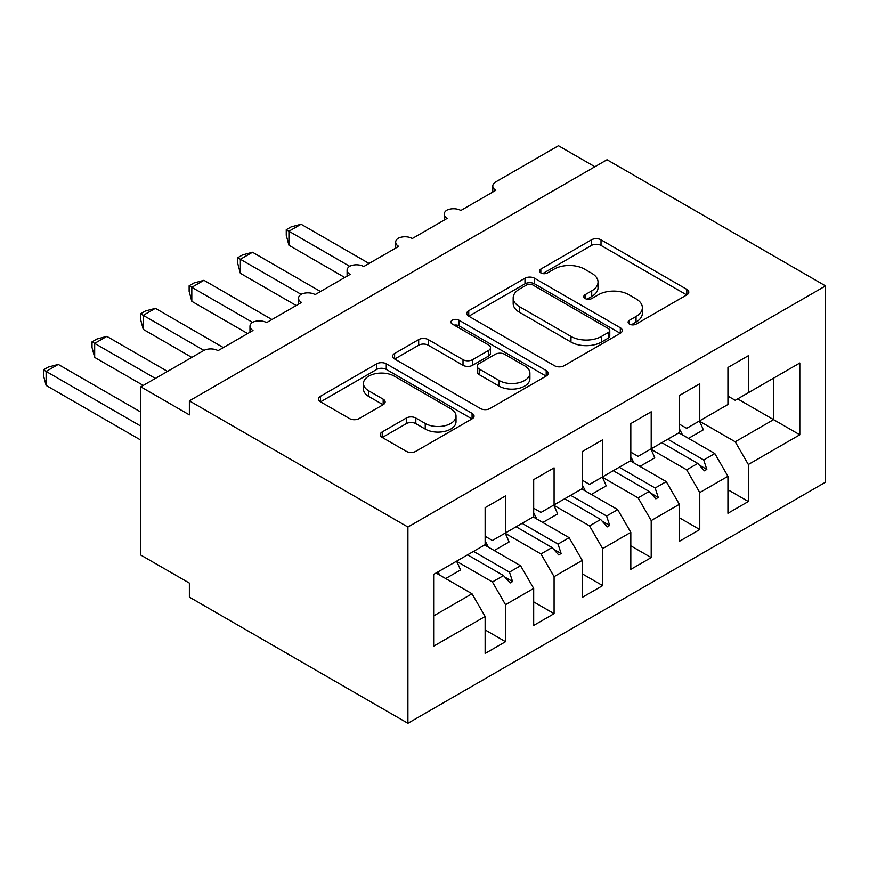 <?xml version="1.0" encoding="UTF-8"?>
<svg xmlns="http://www.w3.org/2000/svg" width="869" height="869" viewBox="0 0 869 869"><rect width="100%" height="100%" fill="white"/><g stroke="black" fill="none" stroke-linecap="round" stroke-linejoin="round"><path stroke-width="1.3" d="M629.493 324.115A4.714 2.726 0 0 0 636.162 324.115L686.814 294.873A6.746 3.889 0 0 0 688.791 292.114A6.746 3.889 0 0 0 686.814 289.366L601.011 239.833A6.746 3.889 0 0 0 591.474 239.833L540.833 269.075A4.714 2.726 0 0 0 539.453 270.998A4.714 2.726 0 0 0 540.833 272.92A4.714 2.726 0 0 0 547.503 272.92L554.064 269.14A21.573 12.459 0 0 1 584.565 269.14L591.713 273.268A21.573 12.459 0 0 1 598.035 282.077A21.573 12.459 0 0 1 591.713 290.876L585.163 294.667A4.714 2.726 0 0 0 583.783 296.59A4.714 2.726 0 0 0 585.163 298.523A4.714 2.726 0 0 0 591.832 298.523L598.393 294.732A21.573 12.459 0 0 1 628.895 294.732L636.043 298.86A21.573 12.459 0 0 1 642.365 307.669A21.573 12.459 0 0 1 636.043 316.479L629.493 320.259A4.714 2.726 0 0 0 628.113 322.182A4.714 2.726 0 0 0 629.493 324.115L629.493 320.259M382.219 431.926A6.746 3.889 0 0 0 380.242 434.674A6.746 3.889 0 0 0 382.219 437.433L406.29 451.326A6.746 3.889 0 0 0 415.827 451.326L472.073 418.847A6.746 3.889 0 0 0 474.05 416.099A6.746 3.889 0 0 0 472.073 413.351L386.271 363.807A6.746 3.889 0 0 0 376.733 363.807L320.487 396.286A6.746 3.889 0 0 0 318.51 399.034A6.746 3.889 0 0 0 320.487 401.793L349.566 418.576A6.746 3.889 0 0 0 359.103 418.576L383.175 404.682A6.746 3.889 0 0 0 385.141 401.923A6.746 3.889 0 0 0 383.175 399.175L368.749 390.854A18.032 10.406 0 0 1 363.47 383.49A18.032 10.406 0 0 1 374.604 373.866A18.032 10.406 0 0 1 394.254 376.125L450.739 408.734A18.032 10.406 0 0 1 456.019 416.099A18.032 10.406 0 0 1 444.885 425.723A18.032 10.406 0 0 1 425.234 423.464L415.827 418.022A6.746 3.889 0 0 0 406.29 418.022L382.219 431.926L382.219 437.433M825.55 285.901L407.909 527.027L407.909 723.29L825.55 482.165L825.55 285.901L607.018 159.733L189.377 400.859L189.377 414.871L140.811 386.835L203.465 350.663A10.298 5.953 180 0 1 218.032 350.663L252.998 330.481A10.298 5.953 0 0 1 249.979 326.277A10.298 5.953 0 0 1 252.531 322.356A10.298 5.953 180 0 1 266.598 322.627L301.554 302.445A10.298 5.953 0 0 1 298.545 298.241A10.298 5.953 0 0 1 301.087 294.319A10.298 5.953 180 0 1 315.154 294.591L350.12 274.408A10.298 5.953 0 0 1 347.1 270.205A10.298 5.953 0 0 1 349.653 266.283A10.298 5.953 180 0 1 363.72 266.555L398.686 246.372A10.298 5.953 0 0 1 395.667 242.158A10.298 5.953 0 0 1 398.219 238.247A10.298 5.953 180 0 1 412.286 238.519L447.242 218.325A10.298 5.953 0 0 1 444.233 214.122A10.298 5.953 0 0 1 446.775 210.211A10.298 5.953 180 0 1 460.842 210.483L495.808 190.289A10.298 5.953 0 0 1 492.788 186.085A10.298 5.953 0 0 1 495.808 181.882L558.452 145.71L594.874 166.739M407.909 527.027L189.377 400.859M554.531 365.74A6.746 3.889 0 0 0 564.068 365.74L620.314 333.262A6.746 3.889 0 0 0 622.291 330.513A6.746 3.889 0 0 0 620.314 327.754L534.511 278.221A6.746 3.889 0 0 0 524.985 278.221L468.739 310.7A6.746 3.889 0 0 0 466.762 313.448A6.746 3.889 0 0 0 468.739 316.197L554.531 365.74M454.172 325.136A4.714 2.726 0 0 1 458.962 325.799L458.962 320.194L546.199 370.552A6.746 3.889 0 0 1 548.165 373.301A6.746 3.889 0 0 1 546.199 376.06L489.942 408.528A6.746 3.889 0 0 1 480.416 408.528L394.613 358.995L394.613 353.487A6.746 3.889 0 0 0 392.636 356.247A6.746 3.889 0 0 0 394.613 358.995M394.613 353.487L418.684 339.594A6.746 3.889 0 0 1 428.221 339.594L463.014 359.679A6.746 3.889 0 0 0 472.551 359.679L488.519 350.468A6.746 3.889 0 0 0 490.485 347.709A6.746 3.889 0 0 0 488.519 344.96L452.293 324.039A4.714 2.726 0 0 1 450.902 322.117A4.714 2.726 0 0 1 453.824 319.596A4.714 2.726 0 0 1 458.962 320.194M485.13 536.271L492.408 540.485L505.519 532.914L505.519 495.906L485.13 507.681L485.13 544.689L433.653 574.409L433.653 646.188L485.13 616.469L472.008 593.755L436.075 573.008M485.13 629.927L505.519 641.702L505.519 604.683L533.685 588.422L520.574 565.719L484.641 544.972M456.583 561.287L492.408 581.98L505.519 604.683M533.685 508.235L540.974 512.438L554.085 504.878L554.085 467.859L533.685 479.634L533.685 516.653L505.519 532.914M533.685 601.88L554.085 613.655L554.085 576.647L582.252 560.386L569.141 537.683L533.197 516.925M505.139 533.251L540.974 553.944L554.085 576.647M582.252 480.199L589.54 484.402L602.651 476.831L602.651 439.823L582.252 451.598L582.252 488.617L554.085 504.878M582.252 573.844L602.651 585.619L602.651 548.611L630.818 532.349L617.707 509.636L581.763 488.889M553.705 505.215L589.54 525.897L602.651 548.611M630.818 452.162L638.096 456.366L651.207 448.795L651.207 411.787L630.818 423.561L630.818 460.57L602.651 476.831M630.818 545.808L651.207 557.583L651.207 520.574L679.373 504.313L666.262 481.6L630.329 460.852M602.271 477.179L638.096 497.861L651.207 520.574M679.373 424.126L686.662 428.33L699.773 420.759L699.773 383.75L679.373 395.525L679.373 432.534L651.207 448.795M679.373 517.772L699.773 529.547L699.773 492.538L727.94 476.277L727.94 513.286L748.339 501.511L748.339 464.502L799.817 434.782L773.584 419.64L773.584 378.145L799.817 363.003L799.817 434.782M650.827 449.143L686.662 469.825L699.773 492.538M727.94 396.09L735.228 400.294L748.339 392.723L748.339 355.714L727.94 367.489L727.94 404.498L699.773 420.759M727.94 489.736L748.339 501.511M699.393 421.107L735.228 441.789L748.339 464.502M140.811 386.835L140.811 555.063L189.377 583.099L189.377 597.122L407.909 723.29M505.519 641.702L485.13 653.477L485.13 616.469M554.085 613.655L533.685 625.441L533.685 588.422M602.651 585.619L582.252 597.394L582.252 560.386M651.207 557.583L630.818 569.358L630.818 532.349M699.773 529.547L679.373 541.322L679.373 504.313M748.339 392.723L799.817 363.003M509.473 530.633L512.558 528.841M473.54 551.38L509.473 572.128L520.574 565.719M492.408 581.98L503.509 575.571L510.136 582.958L512.558 581.557L509.473 572.128M467.576 554.824L503.509 575.571M558.039 502.586L561.124 500.805M522.095 523.344L558.039 544.092L569.141 537.683M540.974 553.944L552.076 547.535L558.702 554.922L561.124 553.52L558.039 544.092M516.132 526.777L552.076 547.535M606.595 474.55L609.69 472.769M570.661 495.297L606.595 516.045L617.707 509.636M589.54 525.897L600.642 519.488L607.257 526.886L609.69 525.484L606.595 516.045M564.698 498.741L600.642 519.488M655.161 446.514L658.257 444.732M619.228 467.261L655.161 488.009L666.262 481.6M638.096 497.861L649.197 491.452L655.823 498.849L658.257 497.448L655.161 488.009M613.264 470.705L649.197 491.452M703.727 418.478L706.812 416.696M667.783 439.225L703.727 459.973L714.829 453.564L678.885 432.816M686.662 469.825L697.764 463.416L704.39 470.813L706.812 469.412L703.727 459.973M661.83 442.669L697.764 463.416M714.829 453.564L727.94 476.277M735.228 441.789L773.584 419.64L737.651 398.893M433.653 615.904L472.008 593.755M699.176 465.002L706.812 469.412M650.62 493.038L658.257 497.448M602.054 521.074L609.69 525.484M553.488 549.11L561.124 553.52M504.932 577.146L512.558 581.557M631.383 324.778L636.043 322.084A21.573 12.459 0 0 0 642.365 313.274L642.365 307.669M598.035 282.077L598.035 287.682A21.573 12.459 0 0 1 591.713 296.492L587.053 299.186M686.727 294.928L601.011 245.438A6.746 3.889 0 0 0 591.474 245.438L542.712 273.594M620.227 333.316L534.511 283.826A6.746 3.889 0 0 0 524.985 283.826L468.825 316.251M608.398 332.436A4.714 2.726 0 0 0 609.777 330.513A4.714 2.726 0 0 0 608.398 328.58L533.088 285.097A4.714 2.726 0 0 0 526.408 285.097L519.499 289.095A21.573 12.459 0 0 0 513.177 297.904A21.573 12.459 0 0 0 519.499 306.703L570.976 336.422A21.573 12.459 0 0 0 601.489 336.422L608.398 332.436L608.398 338.041A4.714 2.726 0 0 0 609.777 336.118L609.777 330.513M513.177 297.904L513.177 303.509A21.573 12.459 0 0 0 519.499 312.308L519.499 306.703M608.398 338.041L601.489 342.038A21.573 12.459 0 0 1 570.976 342.038L519.499 312.308M394.7 359.049L418.684 345.199L418.684 339.594M490.485 347.709L490.485 353.314A6.746 3.889 0 0 1 488.519 356.073L472.551 365.295A6.746 3.889 0 0 1 463.014 365.295L428.221 345.199A6.746 3.889 0 0 0 418.684 345.199M458.962 325.799L546.101 376.114M499.121 380.524A18.032 10.406 0 0 0 518.771 382.784A18.032 10.406 0 0 0 529.905 373.17A18.032 10.406 0 0 0 524.626 365.806L504.726 354.313A6.746 3.889 0 0 0 495.189 354.313L479.221 363.535A6.746 3.889 0 0 0 477.244 366.283A6.746 3.889 0 0 0 479.221 369.043L499.121 380.524L499.121 386.14A18.032 10.406 0 0 0 518.771 388.389A18.032 10.406 0 0 0 529.905 378.775L529.905 373.17M477.244 366.283L477.244 371.899A6.746 3.889 0 0 0 479.221 374.648L479.221 369.043M499.121 386.14L479.221 374.648M456.019 416.099L456.019 421.704A18.032 10.406 0 0 1 444.885 431.328A18.032 10.406 0 0 1 425.234 429.069L415.827 423.637A6.746 3.889 0 0 0 406.29 423.637L382.306 437.476M363.47 383.49L363.47 389.095A18.032 10.406 0 0 0 368.749 396.46L368.749 390.854M383.077 404.726L368.749 396.46M471.986 418.901L386.271 369.423A6.746 3.889 0 0 0 376.733 369.423L320.574 401.836M286.259 229.688L288.932 231.23L288.932 245.254L286.259 235.293L286.259 229.688L291.115 226.885L301.076 224.224L288.932 231.23L349.653 266.283M288.932 245.254L344.776 277.493M301.076 224.224L369.053 263.47M679.373 428.841A54.943 31.718 60 0 1 682.469 434.88M699.349 421.009A54.943 31.718 60 0 1 703.314 429.818L688.498 438.367M237.704 257.724L240.365 259.266L240.365 273.29L237.704 263.329L237.704 257.724L242.549 254.921L252.51 252.26L240.365 259.266L301.087 294.319M240.365 273.29L296.21 305.53M252.51 252.26L320.498 291.506M630.818 456.877A54.943 31.718 60 0 1 633.903 462.927M650.783 449.045A54.943 31.718 60 0 1 654.748 457.854L639.932 466.403M189.138 285.76L191.81 287.302L191.81 301.326L189.138 291.365L189.138 285.76L193.993 282.968L203.943 280.296L191.81 287.302L252.521 322.356M191.81 301.326L247.654 333.566M203.943 280.296L271.932 319.542M582.252 484.913A54.943 31.718 60 0 1 585.348 490.963M602.217 477.081A54.943 31.718 60 0 1 606.182 485.89L591.376 494.439M140.572 313.796L143.244 315.338L143.244 329.362L140.572 319.401L140.572 313.796L145.427 311.004L155.388 308.332L143.244 315.338L203.965 350.392M143.244 329.362L191.799 357.398M155.388 308.332L223.366 347.578M533.685 512.949A54.943 31.718 60 0 1 536.781 518.999M553.651 505.117A54.943 31.718 60 0 1 557.616 513.927L542.81 522.475M92.016 341.843L94.678 343.374L94.678 357.398L92.016 347.437L92.016 341.843L96.861 339.04L106.822 336.368L94.678 343.374L155.388 378.428M94.678 357.398L143.244 385.434M106.822 336.368L167.521 371.411M485.13 540.985A54.943 31.718 60 0 1 488.215 547.035M505.095 533.153A54.943 31.718 60 0 1 509.06 541.963L494.244 550.511M43.45 369.879L46.122 371.421L46.122 385.434L43.45 375.473L43.45 369.879L48.306 367.076L58.256 364.404L46.122 371.421L140.811 426.092M46.122 385.434L140.811 440.105M58.256 364.404L140.811 412.069M438.074 571.845A54.943 31.718 60 0 1 439.66 575.072M456.529 561.2A54.943 31.718 60 0 1 460.494 569.999L445.688 578.548M636.043 322.084L636.043 316.479M585.163 298.523L585.163 294.667M591.713 296.492L591.713 290.876M540.833 272.92L540.833 269.075M591.474 245.438L591.474 239.833M601.011 245.438L601.011 239.833M686.814 294.873L686.814 289.366M468.739 316.197L468.739 310.7M524.985 283.826L524.985 278.221M534.511 283.826L534.511 278.221M620.314 333.262L620.314 327.754M570.976 342.038L570.976 336.422M601.489 342.038L601.489 336.422M428.221 345.199L428.221 339.594M463.014 365.295L463.014 359.679M472.551 365.295L472.551 359.679M488.519 356.073L488.519 350.468M546.199 376.06L546.199 370.552M406.29 423.637L406.29 418.022M415.827 423.637L415.827 418.022M425.234 429.069L425.234 423.464M383.175 404.682L383.175 399.175M320.487 401.793L320.487 396.286M376.733 369.423L376.733 363.807M386.271 369.423L386.271 363.807M472.073 418.847L472.073 413.351M492.788 192.038L492.788 186.085M444.233 220.074L444.233 214.122M395.667 248.11L395.667 242.158M347.1 276.146L347.1 270.205M298.545 304.183L298.545 298.241M249.979 332.219L249.979 326.277"/></g></svg>
